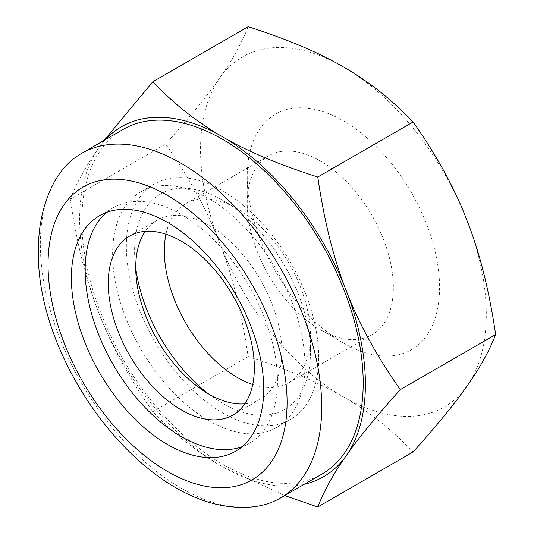 <?xml version="1.0" encoding="UTF-8"?>
<svg xmlns="http://www.w3.org/2000/svg" width="534" height="534" viewBox="0 0 534 534"><rect width="100%" height="100%" fill="white"/><g stroke="black" fill="none" stroke-linecap="round" stroke-linejoin="round"><path stroke-width="0.4" stroke-dasharray="2.67 2" d="M284.715 495.572L222.518 466.729A202.066 116.666 -120 0 0 304.34 484.238M105.385 139.634A202.066 116.666 -120 0 0 98.777 147.811A202.066 116.666 -120 0 0 79.633 219.254A202.066 116.666 -120 0 0 98.777 312.797A202.066 116.666 -120 0 0 222.518 466.729C197.8 452.745 174.558 434.416 152.784 411.734C128.767 377.451 110.765 344.47 98.777 312.797C86.294 281.411 76.803 243.517 70.294 199.122L165.667 144.06C189.683 178.343 207.686 211.324 219.674 242.997C232.156 274.389 241.655 312.277 248.163 356.672C287.446 369.241 319.192 382.664 343.415 396.929A202.066 116.666 -120 0 0 467.157 385.875A202.066 116.666 -120 0 0 486.294 314.439A202.066 116.666 -120 0 0 467.157 220.889A202.066 116.666 -120 0 0 343.415 66.957A202.066 116.666 -120 0 0 219.674 78.011C207.686 95.272 189.683 117.293 165.667 144.06M152.784 411.734L248.163 356.672M123.04 129.442A198.955 114.87 -120 0 0 81.835 220.522A198.955 114.87 -120 0 0 168.677 420.745A198.955 114.87 -120 0 0 321.995 474.045M70.294 199.122C76.803 182.461 86.294 165.36 98.777 147.811L104.15 140.349M248.163 26.7C241.655 43.361 232.156 60.462 219.674 78.011A202.066 116.666 -120 0 0 200.537 149.453A202.066 116.666 -120 0 0 219.674 242.997A202.066 116.666 -120 0 0 343.415 396.929C368.133 410.913 391.375 429.249 413.149 451.924M343.415 342.995A136.003 78.525 -120 0 0 439.582 287.466A136.003 78.525 -120 0 0 343.415 120.898A136.003 78.525 -120 0 0 247.242 176.42A136.003 78.525 -120 0 0 343.415 342.995L320.3 329.645A103.316 59.648 -120 0 0 371.958 334.765A103.316 59.648 -120 0 0 387.797 251.975A103.316 59.648 -120 0 0 320.3 160.928A103.316 59.648 -120 0 0 268.642 155.815A103.316 59.648 -120 0 0 247.242 203.114A103.316 59.648 -120 0 0 320.3 329.645L343.415 342.995M252.729 384.493A103.316 59.648 -120 0 0 289.048 382.638A103.316 59.648 -120 0 0 310.441 335.339A103.316 59.648 -120 0 0 237.39 208.801A103.316 59.648 -120 0 0 237.383 208.801A103.316 59.648 -120 0 0 185.725 203.681A103.316 59.648 -120 0 0 165.961 234.206M208.447 393.845A124.349 71.79 -120 0 0 222.518 403.277A124.349 71.79 -120 0 0 310.441 352.507A124.349 71.79 -120 0 0 222.518 200.217A124.349 71.79 -120 0 0 135.723 267.881M222.518 200.217L237.383 208.801L222.518 200.217M318.685 357.266A136.003 78.525 -120 0 0 259.317 220.395A136.003 78.525 -120 0 0 154.513 183.963A136.003 78.525 -120 0 0 126.344 246.221A136.003 78.525 -120 0 0 185.712 383.092A136.003 78.525 -120 0 0 290.516 419.53A136.003 78.525 -120 0 0 318.685 357.266M54.254 182.074A198.955 114.87 -120 0 0 40.344 244.479A198.955 114.87 -120 0 0 242.022 507.3M242.082 446.691A136.003 78.525 -120 0 0 249.305 443.327A136.003 78.525 -120 0 0 277.473 381.062A136.003 78.525 -120 0 0 218.106 244.192A136.003 78.525 -120 0 0 113.295 207.759A136.003 78.525 -120 0 0 106.773 212.325M304.947 365.203A136.003 78.525 -120 0 0 245.58 228.332A136.003 78.525 -120 0 0 140.776 191.893A136.003 78.525 -120 0 0 112.607 254.151A136.003 78.525 -120 0 0 171.975 391.021A136.003 78.525 -120 0 0 276.779 427.46A136.003 78.525 -120 0 0 304.947 365.203M244.839 403.864A103.316 59.648 -120 0 0 260.438 399.152A103.316 59.648 -120 0 0 281.832 351.853A103.316 59.648 -120 0 0 236.736 247.883A103.316 59.648 -120 0 0 157.116 220.202A103.316 59.648 -120 0 0 145.241 231.356M247.242 203.114L247.242 176.42M289.048 382.638L371.958 334.765M99.558 215.689L113.295 207.759M140.776 191.893L154.513 183.963M129.642 236.068L157.116 220.202M185.725 203.681L268.642 155.815M235.561 451.257L249.305 443.327M310.441 335.339L310.441 352.507M276.779 427.46L290.516 419.53M232.957 415.018L260.438 399.152"/><path stroke-width="0.8" d="M304.34 484.238A202.066 116.666 -120 0 0 346.252 455.676C333.777 473.224 324.278 490.332 317.77 506.993L284.715 495.572M280.504 498.002L321.995 474.045A198.955 114.87 -120 0 0 363.2 382.965A198.955 114.87 -120 0 0 276.352 182.748A198.955 114.87 -120 0 0 123.04 129.442L81.548 153.398A198.955 114.87 -120 0 0 54.254 182.074C43.554 202.126 38.254 225.094 38.361 250.98C36.299 363.754 143.94 507.887 242.022 507.3A198.955 114.87 -120 0 0 280.504 498.002A198.955 114.87 -120 0 0 321.708 406.921A198.955 114.87 -120 0 0 234.86 206.698A198.955 114.87 -120 0 0 81.548 153.398M104.15 140.349L152.784 81.762C174.558 104.444 197.8 122.773 222.518 136.757C246.735 151.029 278.488 164.445 317.77 177.021C324.278 221.41 333.777 259.304 346.252 290.69C358.241 322.369 376.243 355.344 400.26 389.633C376.243 416.4 358.241 438.414 346.252 455.676A202.066 116.666 -120 0 0 365.396 384.24A202.066 116.666 -120 0 0 346.252 290.69A202.066 116.666 -120 0 0 222.518 136.757A202.066 116.666 -120 0 0 105.385 139.634M400.26 389.633L495.639 334.564C489.131 290.169 479.632 252.282 467.157 220.889C455.168 189.216 437.166 156.235 413.149 121.952C391.375 99.277 368.133 80.941 343.415 66.957C319.192 52.692 287.446 39.269 248.163 26.7L152.784 81.762M317.77 506.993L413.149 451.924C437.166 425.157 455.168 403.143 467.157 385.875C479.632 368.333 489.131 351.225 495.639 334.564M317.77 177.021L413.149 121.952M165.961 234.206A103.316 59.648 -120 0 0 237.383 377.518A103.316 59.648 -120 0 0 252.729 384.493M135.723 267.881A124.349 71.79 -120 0 0 208.447 393.845M263.729 388.999A136.003 78.525 -120 0 0 204.362 252.128A136.003 78.525 -120 0 0 99.558 215.689A136.003 78.525 -120 0 0 71.389 277.947A136.003 78.525 -120 0 0 130.757 414.818A136.003 78.525 -120 0 0 235.561 451.257A136.003 78.525 -120 0 0 263.729 388.999M106.773 212.325A136.003 78.525 -120 0 0 85.133 270.017A136.003 78.525 -120 0 0 140.048 402.042A136.003 78.525 -120 0 0 242.082 446.691M145.241 231.356A103.316 59.648 -120 0 0 135.723 267.501A103.316 59.648 -120 0 0 244.839 403.864M254.358 367.719A103.316 59.648 -120 0 0 209.255 263.743A103.316 59.648 -120 0 0 129.642 236.068A103.316 59.648 -120 0 0 108.242 283.36A103.316 59.648 -120 0 0 153.345 387.337A103.316 59.648 -120 0 0 232.957 415.018A103.316 59.648 -120 0 0 254.358 367.719M287.085 402.482A169.038 97.595 -120 0 0 167.563 195.457A169.038 97.595 -120 0 0 48.033 264.464A169.038 97.595 -120 0 0 167.563 471.489A169.038 97.595 -120 0 0 287.085 402.482"/></g></svg>
